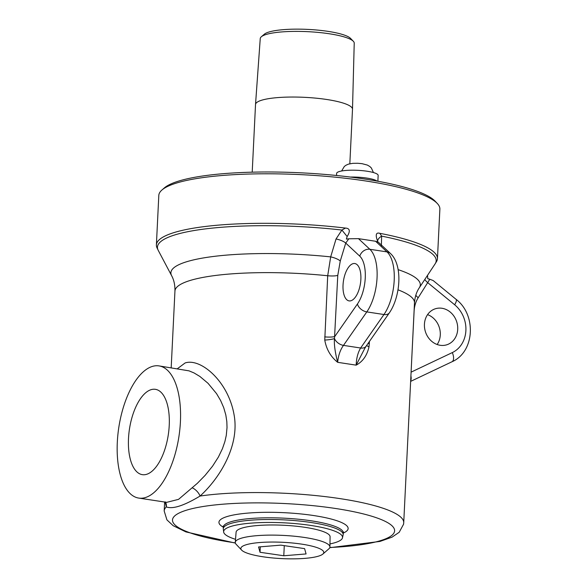 <?xml version="1.0" encoding="UTF-8"?>
<svg xmlns="http://www.w3.org/2000/svg" width="588" height="588" viewBox="0 0 588 588"><rect width="100%" height="100%" fill="white"/><g stroke="black" fill="none" stroke-linecap="round" stroke-linejoin="round"><path stroke-width="0.88" d="M165.228 502.123L166.308 506.893C172.629 509.37 183.882 505.754 200.06 496.051C219.5 478.441 240.022 445.594 233.995 414.371C228.056 381.031 200.493 357.754 185.117 362.958L177.407 368.713M345.465 228.078L341.9 230.055L336.042 238.956L330.684 256.882L327.7 275.75L324.767 340.055C326.362 349.257 330.662 356.681 337.666 362.326L356.159 365.148C362.789 361.591 367.066 355.475 369.007 346.81L369.433 341.452M322.856 554.072L328.861 548.847A47.378 9.32 -177.2 0 0 329.919 546.965A47.378 9.32 -177.2 0 0 293.647 536.153A47.378 9.32 -177.2 0 0 240.367 538.512A47.378 9.32 -177.2 0 0 235.281 542.334A47.378 9.32 -177.2 0 0 236.148 544.312L241.617 550.103A41.513 8.166 -177.2 0 0 276.617 558.284A41.513 8.166 -177.2 0 0 319.321 555.88A41.513 8.166 -177.2 0 0 322.856 554.072A41.513 8.166 -177.2 0 0 296.139 543.393A41.513 8.166 -177.2 0 0 245.314 545.025A41.513 8.166 -177.2 0 0 241.617 550.103M235.281 542.334L236.104 532.155A47.047 9.261 2.8 0 1 241.154 528.355A47.047 9.261 2.8 0 1 294.074 526.01A47.047 9.261 2.8 0 1 330.089 536.748L329.919 546.965M258.558 546.965L280.836 545.142L304.599 548.626L306.076 553.94L283.791 555.763L260.036 552.279L258.558 546.965M260.036 552.279L260.3 546.825M283.791 555.763L284.283 545.642M377.114 181.111A20.786 4.087 -177.2 0 0 350.235 177.047M336.534 175.496L336.637 173.387A20.786 4.087 2.8 0 1 357.6 170.314A20.786 4.087 2.8 0 1 378.157 175.415L377.878 181.251M255.523 104.458L260.249 38.565A47.04 9.254 2.8 0 1 261.344 36.757A47.04 9.254 2.8 0 1 265.82 34.582A47.04 9.254 2.8 0 1 314.139 32.068A47.04 9.254 2.8 0 1 353.315 41.256A47.04 9.254 2.8 0 1 354.226 43.167L352.499 109.199A48.547 9.555 -177.2 0 0 315.94 98.159A48.547 9.555 -177.2 0 0 261.263 100.342A48.547 9.555 -177.2 0 0 255.523 104.458A48.547 9.555 -177.2 0 0 255.523 104.502L252.208 172.174M353.315 41.256L350.544 38.389A44.071 8.673 -177.2 0 0 307.796 29.4A44.071 8.673 -177.2 0 0 264.38 34.178L261.344 36.757M349.831 163.765L352.499 109.243A48.547 9.555 -177.2 0 0 352.499 109.199M410.909 375.872A8.724 4.292 64.6 0 1 410.674 380.708M411.085 372.248L414.121 311.015C414.393 306.105 415.753 301.673 418.2 297.726L429.806 279.256L427.748 278.668L427.542 275.309M440.162 345.281A18.897 16.413 -107.8 0 1 424.595 328.045A18.897 16.413 -107.8 0 1 435.289 308.788A18.897 16.413 -107.8 0 1 456.7 321.761A18.897 16.413 -107.8 0 1 446.843 344.774A18.897 16.413 -107.8 0 1 440.162 345.281M424.823 279.432A8.724 3.491 -147.9 0 0 427.696 282.637L454.649 304.76A8.724 2.58 -50.6 0 0 456.067 299.336L433.15 280.535L429.806 279.256M437.156 344.517A18.897 16.413 72.2 0 0 427.564 314.639M427.616 276.169A8.724 7.482 19.7 0 1 427.388 275.551M415.804 295.25A8.724 3.491 -147.8 0 0 418.2 297.726M381.355 245.872L381.649 236.126L379.841 233.326C375.982 232.209 375.24 234.832 377.614 241.198A8.724 4.844 -18.4 0 1 381.649 236.126A139.532 27.46 2.8 0 1 435.091 263.894L419.332 287.738A124.862 24.571 -177.2 0 0 398.12 269.649M324.767 340.055A8.724 1.36 -5.4 0 0 334.484 338.585A8.724 5.704 34.9 0 0 343.48 345.384C340.261 349.853 338.32 355.505 337.666 362.326C335.02 352.05 333.962 344.134 334.484 338.585L337.777 275.382A8.724 1.713 -177.2 0 1 327.7 275.75A119.915 23.594 2.8 0 0 189.138 280.792A119.915 23.594 2.8 0 0 174.945 291.053C175.07 285.048 173.952 279.903 171.586 275.618A124.862 24.571 -177.2 0 1 330.684 256.882A8.724 2.374 -163 0 1 340.276 260.991L345.737 243.079L359.768 256.162A28.202 12.818 98.7 0 1 357.43 303.996A8.724 5.704 34.9 0 0 366.809 311.905A36.919 16.787 -81.3 0 0 369.867 249.283L387.014 251.899A36.919 16.787 98.7 0 1 383.957 314.521L360.628 348.008C357.901 352.55 356.416 358.261 356.159 365.148L364.839 348.28M351.043 300.718A18.897 8.592 98.7 0 1 349.096 300.894A18.897 8.592 98.7 0 1 343.458 280.917A18.897 8.592 98.7 0 1 354.799 263.534A18.897 8.592 98.7 0 1 360.709 281.424A18.897 8.592 98.7 0 1 351.043 300.718M435.091 263.894L436.634 261.373A140.701 27.687 -177.2 0 0 437.45 258.676A140.701 27.687 -177.2 0 0 379.833 233.326M390.542 253.575L378.349 242.212L375.607 241.264L387.014 251.899A8.724 7.416 -47 0 1 390.542 253.575C403.089 265.217 400.465 296.705 389.418 312.772A8.724 5.704 34.9 0 1 383.957 314.521L366.809 311.905L343.48 345.384L360.628 348.008A8.724 5.704 34.9 0 0 366.081 346.266L364.758 348.419M324.708 336.865A8.724 1.713 -177.2 0 0 334.785 336.498L357.43 303.996M368.095 343.37A8.724 1.713 -177.2 0 0 369.323 343.679M369.007 346.81A8.724 2.499 9.6 0 1 366.633 345.465M377.628 241.19L377.753 241.837M235.523 539.314A59.535 11.716 2.8 0 1 223.741 532.441A59.535 11.716 2.8 0 1 250.995 523.129A59.535 11.716 2.8 0 1 311.177 525.496A59.535 11.716 2.8 0 1 342.363 538.24A59.535 11.716 2.8 0 1 329.971 543.929M152.064 366.515A66.863 30.4 98.7 0 1 158.958 365.89A66.863 30.4 98.7 0 1 178.921 436.575A66.863 30.4 98.7 0 1 138.775 498.087A66.863 30.4 98.7 0 1 117.872 434.775A66.863 30.4 98.7 0 1 152.064 366.515M158.958 365.89L189.042 370.859L194.04 372.939L199.876 376.445L208.049 383.317L216.538 393.615L220.618 400.531L223.712 407.646L225.814 414.937L226.821 421.537L227.027 427.498L226.284 435.355L224.881 441.588L222.455 448.644L218.369 457.096L212.569 466.152L205.109 475.376L197.34 483.321L178.554 499.359L166.698 502.343L138.775 498.087M397.988 289.803A119.915 23.594 2.8 0 1 414.489 302.769L403.728 522.717A119.915 23.594 -177.2 0 0 340.526 498.697A119.915 23.594 -177.2 0 0 200.06 496.051A8.724 4.432 48.5 0 0 192.232 487.856M165.706 502.571A8.724 8.173 -23.7 0 1 165.735 502.637A8.724 8.173 -23.7 0 1 165.743 502.659A8.724 8.173 -23.7 0 1 166.308 506.893A119.915 23.594 -177.2 0 0 164.184 511.001L166.918 519.873L173.188 525.716L185.933 531.919L235.369 543.084M345.472 228.078A140.701 27.687 -177.2 0 0 173.041 232.892A140.701 27.687 -177.2 0 0 156.386 244.931A140.701 27.687 -177.2 0 0 156.937 247.688L158.231 250.356A139.532 27.46 2.8 0 1 341.9 230.055L347.163 236.545C350.477 231.143 349.911 228.32 345.472 228.078M336.042 238.956A8.724 2.359 -163.1 0 1 345.737 243.079L348.831 238.794L346.361 239.081L347.148 236.538M375.607 241.264L358.459 238.647L348.831 238.794M146.802 474.259A43.159 19.624 98.7 0 1 142.663 474.7A43.159 19.624 98.7 0 1 128.823 434.128A43.159 19.624 98.7 0 1 150.932 389.719A43.159 19.624 98.7 0 1 155.688 389.374A43.159 19.624 98.7 0 1 168.837 430.534A43.159 19.624 98.7 0 1 146.802 474.259M156.386 244.931L158.811 195.414A140.701 27.687 2.8 0 1 161.943 190.005A140.701 27.687 2.8 0 1 175.467 183.375A140.701 27.687 2.8 0 1 320.306 175.863A140.701 27.687 2.8 0 1 437.288 203.47A140.701 27.687 2.8 0 1 439.875 209.159L437.45 258.676M437.288 203.47L435.12 201.177A138.378 27.232 -177.2 0 0 300.784 172.813A138.378 27.232 -177.2 0 0 164.324 187.932L161.943 190.005M454.649 304.76A28.202 24.498 -107.8 0 1 452.312 352.587A8.724 4.292 64.6 0 1 451.937 361.789C474.803 351.991 476.603 314.823 456.067 299.336M452.312 352.587L411.13 372.13M359.768 256.162A8.724 7.416 -47 0 1 369.867 249.283L358.459 238.647M337.777 275.382L340.276 260.991M342.363 538.24L343.194 534.595A60.027 11.811 -177.2 0 0 311.552 522.57A60.027 11.811 -177.2 0 0 230.378 523.592A60.027 11.811 -177.2 0 0 223.278 528.73L223.741 532.441M235.31 542.864A111.191 21.881 2.8 0 1 184.544 510.818A111.191 21.881 2.8 0 1 335.998 508.554A111.191 21.881 2.8 0 1 381.443 540.35A111.191 21.881 2.8 0 1 329.831 547.487M343.267 533.066A64.68 12.73 -177.2 0 0 314.051 515.602A64.68 12.73 -177.2 0 0 240.676 513.853A64.68 12.73 -177.2 0 0 223.352 527.201M223.168 526.084L223.359 527.024A60.027 11.811 2.8 0 1 230.467 521.887A60.027 11.811 2.8 0 1 311.633 520.865A60.027 11.811 2.8 0 1 343.274 532.89L343.194 534.595M174.945 291.053L171.189 367.757M164.625 502.034L164.184 511.001M373.446 172.556L371.359 167.992L369.815 166.507L367.382 165.081L362.068 163.677L357.717 163.266L352.726 163.346L348.434 164.133L345.898 165.279L344.311 166.485L341.613 170.998M410.645 381.384L451.937 361.789M419.332 287.738C416.561 291.773 414.952 296.778 414.489 302.769M171.586 275.618L158.231 250.356M389.418 312.772L366.089 346.251M329.758 547.7L379.951 541.438L392.027 537.16L399.193 532.287L403.574 524.209L403.728 522.717M165.191 501.858L165.743 502.659M223.359 527.024L223.278 528.73M343.274 532.89L343.554 531.971"/></g></svg>
